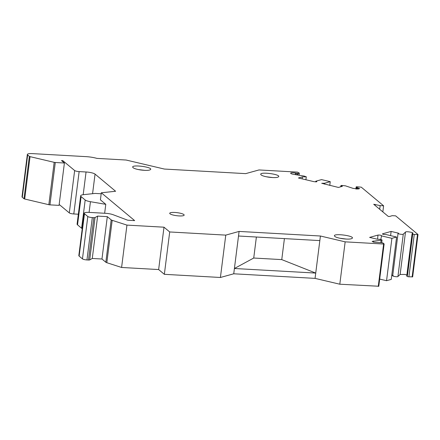 <?xml version="1.0" encoding="UTF-8"?>
<svg xmlns="http://www.w3.org/2000/svg" width="440" height="440" viewBox="0 0 440 440"><rect width="100%" height="100%" fill="white"/><g stroke="black" fill="none" stroke-linecap="round" stroke-linejoin="round"><path stroke-width="0.66" d="M342.122 238.662C348.128 239.421 351.571 239.217 352.451 238.051C353.359 235.67 334.208 233.239 334.4 235.757C334.653 236.863 337.227 237.831 342.122 238.662M268.422 177.149C274.428 177.914 277.871 177.711 278.751 176.545C279.653 174.163 260.507 171.727 260.7 174.246C260.953 175.351 263.527 176.319 268.422 177.149M140.376 169.934C146.382 170.693 149.826 170.489 150.711 169.323C151.613 166.941 132.462 164.511 132.66 167.03C132.913 168.135 135.487 169.103 140.376 169.934M179.02 215.919A7.277 1.535 7.2 0 0 184.162 215.1A7.277 1.535 7.2 0 0 177.133 212.663A7.277 1.535 7.2 0 0 169.719 213.279A7.277 1.535 7.2 0 0 179.02 215.919M412.495 233.382C415.085 232.694 405.719 231 405.488 232.111L403.282 234.113C403.128 234.977 395.984 233.558 398.508 233.167L391.127 231.429L382.712 233.767C382.63 234.344 383.713 234.597 385.957 234.531L396.589 237.039L391.903 238.337L381.271 235.835C381.354 235.257 380.27 234.999 378.026 235.07L369.611 237.407L376.998 239.146L380.782 239.421L382.047 240.009L372.141 241.401L373.67 242.181L379.511 242.611A1.821 0.385 -172.8 0 1 380.441 242.583L380.963 242.611A1.821 0.385 -172.8 0 1 383.213 243.144L384.131 243.936L383.614 244.019L345.158 241.846L320.414 236.011L239.091 231.424L225.77 235.12L169.703 231.957L163.994 227.194L126.946 225.104L112.178 220.336A3.658 0.77 -172.8 0 1 111.188 219.879L107.316 216.645L97.63 216.101L95.046 217.553A1.848 0.391 -172.8 0 1 93.825 217.663L92.307 217.575A3.641 0.77 -172.8 0 1 87.808 216.513L84.486 213.741A7.282 1.535 -172.8 0 1 84.183 213.219A7.282 1.535 -172.8 0 1 89.331 212.399L105.517 213.312A7.282 1.535 -172.8 0 1 113.141 214.72L127.727 220.22L134.645 220.611L101.31 192.786L115.605 191.263L95.051 174.108A7.277 1.535 7.2 0 0 86.059 171.985L79.139 171.595A3.641 0.77 -172.8 0 1 74.646 170.533L62.81 160.661L61.496 160.584L64.405 163.009L55.286 162.498A1.458 0.308 -172.8 0 1 54.186 162.338L30.052 156.646A1.458 0.308 -172.8 0 1 29.348 156.376L27.654 154.963A7.282 1.535 -172.8 0 1 27.352 154.44A7.282 1.535 -172.8 0 1 32.5 153.621L85.971 156.635A12.287 2.591 -172.8 0 1 96.894 158.378L126.11 160.028L164.351 169.048L245.674 173.635L259.001 169.945L297.457 172.112L299.244 173.063A1.821 0.385 -172.8 0 1 299.316 173.195A1.821 0.385 -172.8 0 1 298.029 173.399L297.512 173.371A1.821 0.385 -172.8 0 1 296.379 173.228L295.537 173.063A3.68 0.775 7.2 0 0 290.653 173.19A3.68 0.775 7.2 0 0 293.552 174.323L304.139 176.077L306.284 176.798L302.395 176.886L298.414 177.986L314.055 181.681L316.553 181.825L316.855 181.643L315.805 181.198L321.536 179.614L330.248 181.671L324.517 183.255L321.717 183.293L338.409 187.435L342.392 186.335L340.841 185.702L341.55 185.422L345.416 185.829L353.095 188.386L358.424 188.986L359.574 188.595L357.143 187.583A1.821 0.385 -172.8 0 1 356.499 187.303L356.202 187.055A1.458 0.308 -172.8 0 1 356.142 186.951A1.458 0.308 -172.8 0 1 357.17 186.786L361.29 187.181L383.609 205.81L380.149 205.612L373.714 204.281L388.245 216.409L389.631 216.486L392.189 215.661L395.654 215.859L417.973 234.482L414.26 234.438A1.458 0.308 -172.8 0 1 412.462 234.009L412.165 233.761A1.821 0.385 -172.8 0 1 412.088 233.635A1.821 0.385 -172.8 0 1 412.198 233.525L412.836 233.073L407.484 275.435M380.82 239.431L381.574 235.653M382.663 234.152L382.712 233.767L382.41 233.943M392.689 275.798L398.041 233.437L398.508 233.167M101.31 192.786L100.413 199.848L105.787 204.331L90.442 201.702A7.282 1.535 -172.8 0 1 85.184 200.007L81.114 196.609A10.923 2.305 -172.8 0 1 80.663 195.828A10.923 2.305 -172.8 0 1 83.611 194.651L94.875 193.452A1.458 0.308 -172.8 0 1 95.513 193.446L101.184 193.765M82.236 228.635A7.282 1.535 -172.8 0 1 81.614 228.25L77.545 224.857A10.923 2.305 -172.8 0 1 77.094 224.07L80.663 195.828M144.826 170.368L138.094 169.516M272.872 177.584L266.134 176.737M346.572 239.096L339.834 238.244M256.382 237.023L253.732 258.033L281.76 259.611L284.416 238.601M378.747 286.248L339.807 284.213L315.062 278.377L315.733 273.081L234.41 268.494L253.732 258.033M315.062 278.377L233.739 273.79L238.513 236.016L319.836 240.598L320.414 236.011M319.836 240.598L315.733 273.081L281.76 259.611M412.616 276.848L408.909 276.798A1.458 0.308 -172.8 0 1 407.11 276.375L406.813 276.128A1.821 0.385 -172.8 0 1 406.736 275.996L412.088 233.635M406.868 274.962L404.701 274.434L400.136 274.478L397.931 276.48C397.777 277.343 390.632 275.919 393.157 275.534M392.739 275.435L391.765 275.204M396.589 237.039L391.237 279.4L386.551 280.704L379.687 279.087M233.739 273.79L220.413 277.481L164.351 274.318L158.642 269.555L121.594 267.465L106.827 262.702A3.658 0.77 -172.8 0 1 105.837 262.24L101.965 259.012L92.279 258.462L89.694 259.913A1.848 0.391 -172.8 0 1 88.473 260.024L86.955 259.941A3.641 0.77 -172.8 0 1 82.456 258.88L79.134 256.108A7.282 1.535 -172.8 0 1 78.832 255.585L84.183 213.219M78.337 214.22L73.788 213.961A3.641 0.77 -172.8 0 1 69.289 212.9L59.169 204.452M64.405 163.009L59.054 205.376L49.935 204.864A1.458 0.308 -172.8 0 1 48.835 204.705L24.695 199.012A1.458 0.308 -172.8 0 1 23.997 198.743L22.303 197.323A7.282 1.535 -172.8 0 1 22 196.801L27.352 154.44M104.654 213.263L105.787 204.331M238.513 236.016L239.091 231.424M62.695 161.585L62.81 160.661M92.279 258.462L97.63 216.101M101.965 259.012L107.316 216.645M121.594 267.465L126.946 225.104M158.642 269.555L163.994 227.194M164.351 274.318L169.703 231.957M220.413 277.481L225.77 235.12M339.807 284.213L345.158 241.846M302.143 178.865L302.395 176.886M315.716 181.918L315.805 181.198M386.551 280.704L391.903 238.337M390.594 235.626L391.127 231.429M374.974 205.332L375.095 204.358M379.687 209.27L380.149 205.612M382.839 211.899L383.609 205.81M324.407 184.129L324.517 183.255M329.78 185.394L330.248 181.671M295.339 174.62L295.537 173.063M77.545 224.857L81.114 196.609M296.186 174.757L296.379 173.228M297.308 174.944L297.512 173.371M297.825 175.032L298.029 173.399M22.303 197.323L27.654 154.963M23.997 198.743L29.348 156.376M24.695 199.012L30.052 156.646M48.835 204.705L54.186 162.338M49.935 204.864L55.286 162.498M69.289 212.9L74.646 170.533M73.788 213.961L79.139 171.595M83.188 194.706L86.059 171.985M92.576 193.699L95.051 174.108M79.134 256.108L84.486 213.741M82.456 258.88L87.808 216.513M86.955 259.941L92.307 217.575M88.473 260.024L93.825 217.663M89.694 259.913L95.046 217.553M105.837 262.24L111.188 219.879M106.827 262.702L112.178 220.336M378.263 286.38L383.614 244.019M373.329 242.072L373.461 241.016M380.787 242.6L381.079 240.284M89.095 212.388L90.442 201.702M81.614 228.25L85.184 200.007M377.526 239.041L378.026 235.07M397.931 276.48L403.282 234.113M400.136 274.478L405.488 232.111M406.813 276.128L412.165 233.761M407.11 276.375L412.462 234.009M408.909 276.798L414.26 234.438M412.132 276.98L417.483 234.619M355.955 189.013L356.202 187.055M356.279 189.041L356.499 187.303M356.956 189.068L357.143 187.583M357.698 189.052L357.858 187.781M299.316 173.195L299.062 175.236M384.131 243.936L378.774 286.297M305.91 179.757L306.284 176.798M381.711 242.688L382.047 240.009M418 234.537L412.649 276.898M356.142 186.951L355.877 189.007M340.698 186.802L340.841 185.702"/></g></svg>
